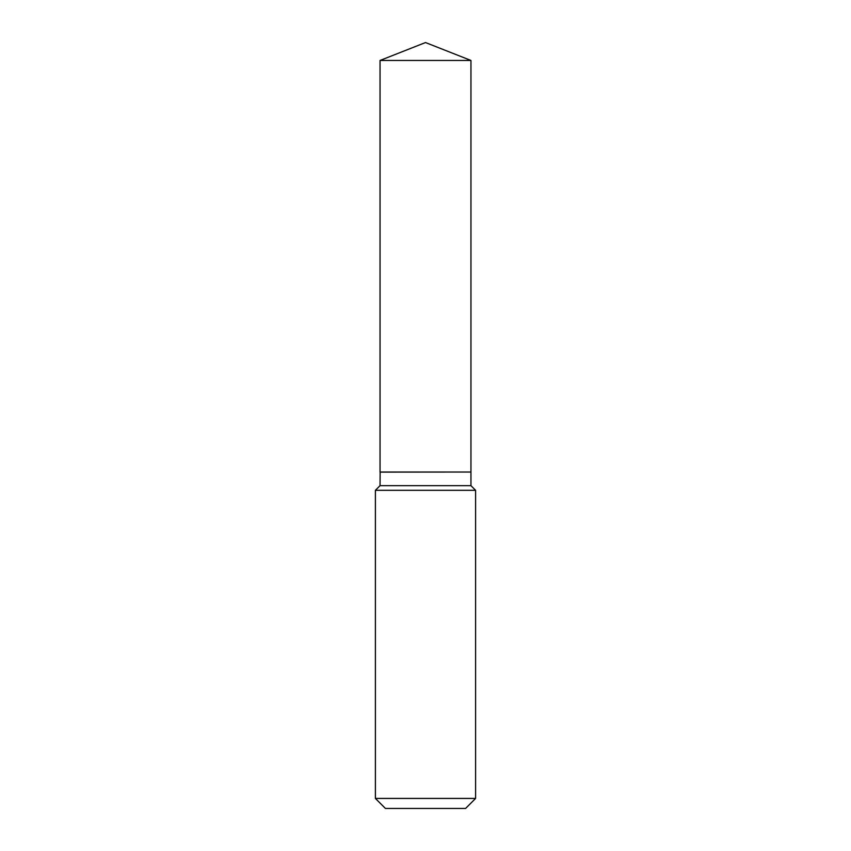 <?xml version="1.0" encoding="UTF-8"?>
<svg xmlns="http://www.w3.org/2000/svg" width="851" height="851" viewBox="0 0 851 851"><rect width="100%" height="100%" fill="white"/><g stroke="black" fill="none" stroke-linecap="round" stroke-linejoin="round"><path stroke-width="0.64" stroke-dasharray="4.25 3.19" d="M380.046 60.453L470.954 60.453M380.046 472.028L470.954 472.028M470.858 472.028L380.142 472.028L470.858 472.028M380.046 472.114L470.954 472.114M380.046 485.666L470.954 485.666M375.397 490.314L475.603 490.314M375.397 798.429L475.603 798.429M385.418 808.45L465.582 808.45"/><path stroke-width="1.28" d="M470.954 60.453L380.046 60.453L380.046 472.028L470.954 472.028L470.954 60.453L425.5 42.55L380.046 60.453M380.142 472.028L380.046 485.666L375.397 490.314L375.397 798.429L475.603 798.429L465.582 808.45L385.418 808.45L375.397 798.429M470.858 472.028L380.046 472.114M470.954 472.114L470.954 485.666L475.603 490.314L375.397 490.314M475.603 490.314L475.603 798.429M470.954 485.666L380.046 485.666"/></g></svg>
